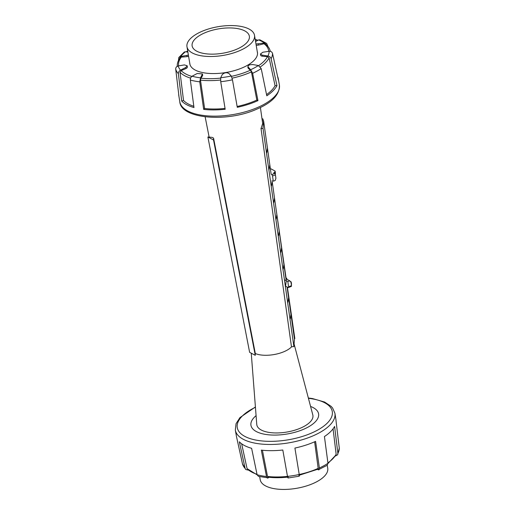 <?xml version="1.0" encoding="UTF-8"?>
<svg xmlns="http://www.w3.org/2000/svg" width="515" height="515" viewBox="0 0 515 515"><rect width="100%" height="100%" fill="white"/><g stroke="black" fill="none" stroke-linecap="round" stroke-linejoin="round"><path stroke-width="0.77" d="M228.795 73.31L231.28 76.008L232.465 79.812L237.28 107.313A50.451 21.482 -9.6 0 0 255.788 101.571A50.451 21.482 -9.6 0 0 257.951 100.625L252.627 73.285L250.644 69.737L247.818 66.68L248.011 67.819A3.573 1.519 170.4 0 0 248.185 68.173L247.998 67.092M252.698 64.529L258.382 65.521L261.208 68.598L266.796 95.796A50.451 21.482 -9.6 0 0 276.961 85.657L271.122 58.716C270.613 57.197 269.538 56.302 267.897 56.026L262.135 55.118L260.429 53.991L262.908 52.227L269.171 51.268C270.896 51.21 272.017 51.931 272.532 53.438L278.409 80.218A50.451 21.482 -9.6 0 0 278.261 78.576A50.451 21.482 -9.6 0 0 277.785 76.909M267.987 46.569L266.648 43.434L264.388 42.99L255.981 44.039M255.562 41.561L258.601 39.919L259.914 39.842L266.648 43.434M248.095 67.201C247.715 65.289 249.453 64.433 253.309 64.639M188.387 55.105L180.688 56.508L178.789 57.545L178.454 60.583M178.679 94.464A50.451 21.482 -9.6 0 0 178.769 95.397A50.451 21.482 -9.6 0 0 178.95 96.279L175.705 69.074C175.692 67.491 176.516 66.454 178.171 65.965L184.376 64.909L187.177 65.772L185.838 67.439L180.572 70.13C179.091 70.909 178.357 72.094 178.37 73.697L181.698 101.043A50.451 21.482 -9.6 0 0 193.981 107.551L190.35 80.044C190.254 78.409 190.833 77.134 192.076 76.226L197.245 73.484L202.453 73.948L200.554 77.829L199.749 81.821L203.676 109.386A50.451 21.482 -9.6 0 0 225.184 109.27L220.729 81.705L220.697 77.72L222.377 74.347M178.789 57.545L184.293 52.034L185.484 51.732L187.885 52.144M222.293 74.482C224.54 72.518 226.793 72.222 229.059 73.6M237.138 106.476A48.462 20.632 -9.6 0 0 254.713 101.004A48.462 20.632 -9.6 0 0 256.831 100.071A34.486 14.684 -9.6 0 0 257.951 100.625L257.951 100.625M256.831 100.071L251.436 71.881L250.483 70.169A34.486 14.684 170.4 0 1 248.185 68.173M266.577 94.573A48.462 20.632 -9.6 0 0 275.062 85.696A34.486 14.684 -9.6 0 0 276.961 85.657L276.961 85.657M275.062 85.696L269.107 57.892L267.491 56.605A34.486 14.684 170.4 0 1 262.322 56.193A3.573 1.519 170.4 0 1 260.635 55.221L260.429 53.991M270.285 51.333A47.135 20.066 -9.6 0 0 270.169 50.798C269.461 48.14 267.794 45.848 265.167 43.917L263.976 43.736A34.486 14.684 170.4 0 1 258.35 45.095A3.573 1.519 170.4 0 1 256.187 45.236M203.676 109.386L203.676 109.386A34.486 14.684 -9.6 0 0 204.609 108.504A48.462 20.632 -9.6 0 0 225.042 108.427M181.698 101.043L181.698 101.043A34.486 14.684 -9.6 0 0 183.533 100.477A48.462 20.632 -9.6 0 0 193.782 106.277M188.587 56.277A3.573 1.519 170.4 0 1 187.061 56.611A34.486 14.684 170.4 0 1 181.325 57.088L180.295 57.59C178.068 60.519 177.057 63.493 177.276 66.506M187.177 65.772L187.383 67.002A3.573 1.519 170.4 0 1 186.018 68.514A34.486 14.684 170.4 0 1 181.158 70.549L180.031 72.28L183.533 100.477M202.453 73.948L202.646 75.087A3.573 1.519 170.4 0 1 202.575 75.538A34.486 14.684 170.4 0 1 200.863 78.183L200.483 80.115L204.609 108.504M205.067 32.728A29.02 12.36 -9.6 0 0 192.127 45.874A29.02 12.36 -9.6 0 0 236.417 49.35A29.02 12.36 -9.6 0 0 249.357 36.198A29.02 12.36 -9.6 0 0 205.067 32.728M239.243 50.843A34.248 14.581 -9.6 0 0 254.513 35.323A34.248 14.581 -9.6 0 0 202.247 31.228A34.248 14.581 -9.6 0 0 186.977 46.749A34.248 14.581 -9.6 0 0 239.243 50.843M257.249 51.532A34.305 14.607 170.4 0 1 257.449 52.356A34.305 14.607 170.4 0 1 242.153 67.903A34.305 14.607 170.4 0 1 189.803 63.802A34.305 14.607 170.4 0 1 189.72 62.952M335.336 456.078L337.615 454.79L337.879 453.412L334.596 426.407A50.451 21.482 170.4 0 1 324.431 436.546L327.965 463.294L327.205 465.27L327.733 468.251A34.248 14.581 170.4 0 1 312.463 483.772A34.248 14.581 170.4 0 1 260.197 479.677L259.695 476.684M317.568 469.39L318.309 469.783C319.12 470.047 319.48 469.448 319.384 467.981L315.586 441.368A50.451 21.482 170.4 0 1 313.423 442.321A50.451 21.482 170.4 0 1 294.915 448.063L299.228 474.508C299.453 475.931 299.363 476.446 298.945 476.053M308.343 398.011L312.393 398.539L324.605 402.041L331.132 406.361L332.658 408.105L334.911 413.236L335.941 419.603A50.451 21.482 170.4 0 1 336.044 420.967L339.288 448.134L337.615 454.79M318.309 469.783L327.205 465.27M288.361 477.759C288.04 478.274 287.75 477.823 287.486 476.401L282.812 450.02A50.451 21.482 170.4 0 1 261.311 450.136L266.513 476.517C266.912 477.939 267.478 478.39 268.212 477.869L268.824 477.276M268.212 477.869L258.466 476.356L257.107 474.74L251.616 448.301A50.451 21.482 170.4 0 1 239.333 441.793L245.127 468.393L245.739 469.513L248.372 470.137M245.739 469.513L242.462 463.777L236.585 437.029A50.451 21.482 170.4 0 1 236.449 436.424L235.329 430.083A50.502 21.501 170.4 0 0 235.484 430.823A50.502 21.501 170.4 0 0 238.239 435.593A50.502 21.501 170.4 0 0 250.528 442.108A50.502 21.501 170.4 0 0 260.236 443.943A50.502 21.501 170.4 0 0 281.763 443.827A50.502 21.501 170.4 0 0 293.872 441.87A50.502 21.501 170.4 0 0 312.399 436.121A50.502 21.501 170.4 0 0 314.562 435.169A50.502 21.501 170.4 0 0 323.414 430.334A50.502 21.501 170.4 0 0 333.591 420.195A50.502 21.501 170.4 0 0 335.04 414.749A50.502 21.501 170.4 0 0 334.911 413.236M327.984 463.506L336.031 454.867L336.147 454.236L333.057 428.821M298.848 475.358L318.27 469.068L314.626 441.799M262.425 450.252L267.517 476.459L268.006 477.186C274.283 477.901 281.023 477.862 288.22 477.077M241.644 443.795L247.065 468.624L257.139 474.869M310.571 406.444A34.305 14.607 170.4 0 1 318.592 413.867A34.305 14.607 170.4 0 1 303.296 429.413A34.305 14.607 170.4 0 1 250.947 425.313A34.305 14.607 170.4 0 1 256.084 415.663M275.119 174.012L275.21 173.928A2.324 0.966 -8.2 0 0 275.454 173.401L275.152 171.308A2.324 0.966 171.8 0 1 274.907 171.836L273.697 172.982L274.637 173.478A1.159 0.521 -111.5 0 1 275.416 174.855L275.911 178.274L275.21 180.462L273.278 181.222L272.525 175.995L275.416 174.855M270.336 168.521L274.785 170.883A2.324 0.966 171.8 0 1 275.152 171.308M274.637 173.478L271.746 174.617A1.159 0.521 68.5 0 1 272.525 175.995M294.387 338.587L294.844 338.613L287.383 287.138L294.844 338.613L294.387 338.587M263.03 119.087L263.287 120.851L263.03 119.087L262.038 119.023L263.03 119.087L261.968 118.521L263.03 119.087M276.079 209.129L286.256 279.355L276.079 209.129M290.215 281.357L290.846 281.692A2.324 0.966 171.8 0 1 291.213 282.117A2.324 0.966 171.8 0 1 291.033 282.581M291.336 284.666A2.324 0.966 -8.2 0 0 291.516 284.209L291.213 282.117M284.75 279.948L287.827 281.576L288.58 286.803A1.159 0.521 68.5 0 1 288.381 287.55L291.278 286.411A1.159 0.521 -111.5 0 0 291.477 285.664L290.981 282.252L289.752 280.817L286.198 278.93M288.381 287.55A1.159 0.521 68.5 0 1 288.104 287.518L285.658 286.224M286.681 279.188L286.025 279.452M287.827 281.576L289.752 280.817M287.351 279.542L285.999 277.585M291.599 346.795A21.591 9.193 170.4 0 1 283.907 351.719A21.591 9.193 170.4 0 1 255.298 353.522M294.078 343.923L312.805 414.903A28.441 12.109 170.4 0 1 300.219 428.248A28.441 12.109 170.4 0 1 271.881 432.761A28.441 12.109 170.4 0 1 256.76 424.386L251.249 353.187M212.129 137.357L213.564 138.117L213.532 139.977L207.886 136.984L212.129 137.357M271.154 174.308L263.59 120.825L263.023 128.396L261.034 128.596L262.676 123.568L260.41 107.506M263.59 120.825L262.309 120.954M291.477 346.859L261.002 128.389M263.023 128.396L293.878 346.563L291.471 346.807M288.522 298.14L287.988 302.202M283.817 264.897L283.289 268.959M279.117 231.647L278.583 235.716M274.411 198.404L273.883 202.466M269.712 165.161L269.178 169.223M267.362 148.539L266.828 152.601M272.062 181.782L271.534 185.844M276.767 215.025L276.233 219.087M281.467 248.269L280.933 252.337M286.166 281.518L285.638 285.58M290.872 314.762L290.338 318.824M293.878 346.563L294.445 338.986L287.087 286.977M286.205 280.72L272.036 180.565M213.532 139.977L255.266 355.318L255.298 353.457L213.564 138.117M207.886 136.984L249.621 352.324L255.266 355.318M187.718 51.133A45.629 19.428 -9.6 0 0 186.662 51.906M252.627 73.285A49.118 20.915 -9.6 0 0 261.208 68.598M271.122 58.716A49.118 20.915 -9.6 0 0 272.532 53.438M279.381 84.917C279.857 94.509 272.235 102.627 256.515 109.277C226.78 122.673 180.829 118.778 179.799 101.764A50.502 21.501 -9.6 0 0 179.954 102.504A50.502 21.501 -9.6 0 0 182.709 107.275A50.502 21.501 -9.6 0 0 194.998 113.789A50.502 21.501 -9.6 0 0 204.7 115.624A50.502 21.501 -9.6 0 0 226.227 115.502A50.502 21.501 -9.6 0 0 238.342 113.551A50.502 21.501 -9.6 0 0 256.863 107.802A50.502 21.501 -9.6 0 0 259.032 106.85A50.502 21.501 -9.6 0 0 267.884 102.015A50.502 21.501 -9.6 0 0 278.055 91.876A50.502 21.501 -9.6 0 0 279.51 86.423A50.502 21.501 -9.6 0 0 279.381 84.917L278.261 78.576M264.388 42.99A46.176 19.66 -9.6 0 0 258.601 39.919M267.897 56.026A46.176 19.66 -9.6 0 0 269.171 51.268M250.644 69.737A46.176 19.66 -9.6 0 0 258.382 65.521M175.705 69.074A49.118 20.915 -9.6 0 0 178.37 73.697M190.35 80.044A49.118 20.915 -9.6 0 0 199.749 81.821M220.729 81.705A49.118 20.915 -9.6 0 0 232.465 79.812M185.484 51.732A46.176 19.66 -9.6 0 0 180.688 56.508M178.171 65.965A46.176 19.66 -9.6 0 0 180.572 70.13M192.076 76.226A46.176 19.66 -9.6 0 0 200.554 77.829M220.697 77.72A46.176 19.66 -9.6 0 0 231.28 76.008M231.473 76.349A45.629 19.428 -9.6 0 0 248.269 71.141A45.629 19.428 -9.6 0 0 250.483 70.169M232.104 78.171A47.135 20.066 -9.6 0 0 249.292 72.821A47.135 20.066 -9.6 0 0 251.436 71.881M262.322 56.193L262.135 55.118M258.35 45.095L258.17 44.02M187.061 56.611L186.881 55.53M186.018 68.514L185.838 67.439M180.031 72.28A47.135 20.066 -9.6 0 0 190.595 78.132M202.575 75.538L202.389 74.456M200.483 80.115A47.135 20.066 -9.6 0 0 220.549 80.031M260.378 66.886A47.135 20.066 -9.6 0 0 269.107 57.892M258.691 65.611A45.629 19.428 -9.6 0 0 267.491 56.605M200.863 78.183A45.629 19.428 -9.6 0 0 220.607 78.106M181.158 70.549A45.629 19.428 -9.6 0 0 191.825 76.4M181.325 57.088A45.629 19.428 -9.6 0 0 178.666 65.856M268.714 51.313A45.629 19.428 -9.6 0 0 263.976 43.736M257.539 40.447A45.629 19.428 -9.6 0 0 255.253 39.707M318.47 468.225A47.135 20.066 170.4 0 1 316.332 469.171A47.135 20.066 170.4 0 1 299.221 474.495A49.118 20.915 170.4 0 1 287.486 476.401M339.288 448.134A49.118 20.915 170.4 0 1 337.879 453.412M327.965 463.294A49.118 20.915 170.4 0 1 319.384 467.981M255.434 407.281A48.178 20.51 -9.6 0 0 246.028 436.997A48.178 20.51 -9.6 0 0 310.79 433.385A48.178 20.51 -9.6 0 0 308.427 398.32M266.513 476.517A49.118 20.915 170.4 0 1 257.107 474.74M245.127 468.393A49.118 20.915 170.4 0 1 242.462 463.77M287.486 476.388A47.135 20.066 170.4 0 1 267.517 476.459M256.998 474.276A47.135 20.066 170.4 0 1 247.065 468.624M336.147 454.236A47.135 20.066 170.4 0 1 327.92 462.882M274.907 171.836L275.21 173.928M288.58 286.803L291.477 285.664M187.666 50.831L186.256 51.841M179.799 101.764L178.769 95.397M257.532 53.206L254.513 35.323M190.003 64.626L186.977 46.749M270.169 50.798L270.304 51.339M255.202 39.41L257.925 40.247M255.408 406.966L239.939 417.601L236.037 423.716L235.329 430.083M288.13 477.984L299.202 476.195M209.122 137.029L205.144 116.854"/></g></svg>
